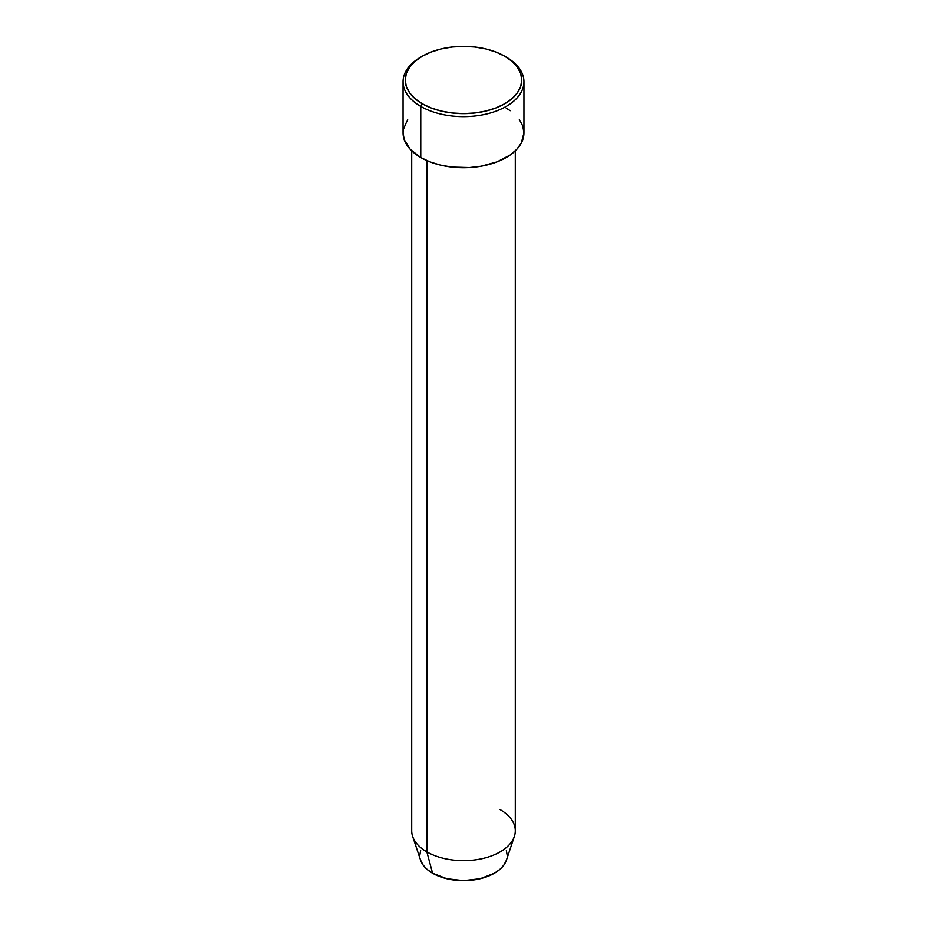 <?xml version="1.0" encoding="UTF-8"?>
<svg xmlns="http://www.w3.org/2000/svg" width="927" height="927" viewBox="0 0 927 927"><rect width="100%" height="100%" fill="white"/><g stroke="black" fill="none" stroke-linecap="round" stroke-linejoin="round"><path stroke-width="1.39" d="M422.295 56.199L420.765 57.092A60.44 34.89 0 0 0 420.765 106.431L422.295 103.789A58.274 33.65 180 0 1 422.295 56.199A58.274 33.65 180 0 1 504.705 56.199L495.875 52.016L485.806 48.911L474.867 46.999L463.5 46.35L452.133 46.999L441.194 48.911L431.125 52.016L422.295 56.199L415.041 61.298L409.664 67.115L406.339 73.43L405.226 80L406.339 86.559L409.664 92.874L415.041 98.691L422.295 103.789L431.125 107.972L441.194 111.078L452.133 112.99L463.5 113.639L474.867 112.99L485.806 111.078L495.875 107.972L504.705 103.789L511.959 98.691L517.336 92.874L520.661 86.559L521.774 80L520.661 73.43L517.336 67.115L511.959 61.298L504.705 56.199A58.274 33.65 180 0 1 504.705 103.789A58.274 33.65 180 0 1 422.295 103.789L420.765 106.431A60.44 34.89 0 0 0 506.235 106.431A60.44 34.89 0 0 0 506.235 57.092A60.44 34.89 0 0 0 506.235 57.08A60.44 34.89 180 0 1 523.94 81.761A60.44 34.89 180 0 1 486.629 113.998A60.44 34.89 180 0 1 420.765 106.431L420.765 157.532A60.44 34.89 0 0 0 486.629 165.099A60.44 34.89 0 0 0 523.94 132.862L521.333 142.99L516.803 149.317L510.221 155.006L497.081 161.877L481.043 166.257L469.421 167.59L451.716 167.092L440.371 165.099L429.919 161.877L420.765 157.532L420.765 106.431A60.44 34.89 180 0 1 403.06 81.761A60.44 34.89 180 0 1 421.542 56.651M500.128 809.595A51.796 29.907 180 0 1 514.358 836.409A51.796 29.907 180 0 1 478.68 859.341A51.796 29.907 180 0 1 426.872 851.89L432.596 873.257A43.708 25.238 0 0 0 476.304 879.538A43.708 25.238 0 0 0 506.409 860.198L503.882 865.076L499.838 869.433L494.404 873.257L480.221 878.726L463.5 880.65L446.779 878.726L432.596 873.257L427.162 869.433L423.118 865.076L420.58 860.186A43.708 25.238 0 0 0 432.596 873.257L426.872 851.89A51.796 29.907 0 0 0 483.326 858.379A51.796 29.907 0 0 0 515.296 830.743L515.296 150.834M426.872 160.614L426.872 851.89L426.872 160.614M506.362 850.499L507.208 855.412M419.792 855.412L420.638 850.499M403.06 81.761L403.06 132.862A60.44 34.89 0 0 0 420.765 157.532L410.197 149.317L404.23 139.676L403.06 132.862L403.361 129.444L407.66 119.513M506.235 108.192L510.221 110.73M519.34 119.513L522.77 126.06L523.94 132.862L523.94 81.761M411.704 150.834L411.704 830.743A51.796 29.907 0 0 0 426.872 851.89A51.796 29.907 180 0 1 412.642 836.409L420.591 860.198M506.235 57.092L504.705 56.199M514.358 836.409L506.409 860.198"/></g></svg>
